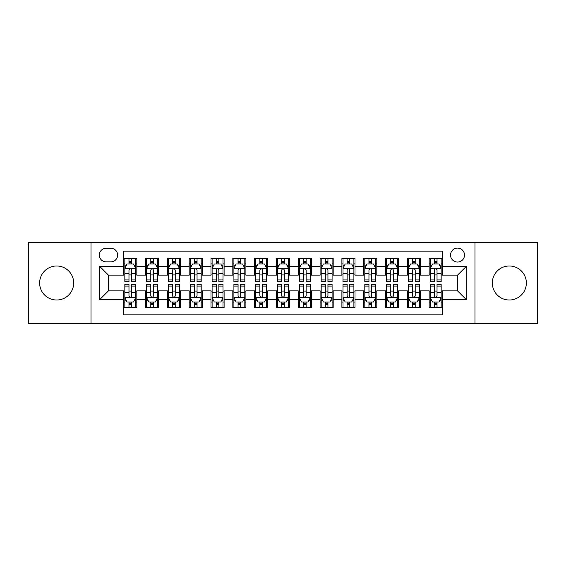 <?xml version="1.0" encoding="UTF-8"?>
<svg xmlns="http://www.w3.org/2000/svg" width="566" height="566" viewBox="0 0 566 566"><rect width="100%" height="100%" fill="white"/><g stroke="black" fill="none" stroke-linecap="round" stroke-linejoin="round"><path stroke-width="0.85" d="M509.336 265.985A17.015 17.015 0 0 0 492.321 283A17.015 17.015 0 0 0 509.336 300.015A17.015 17.015 0 0 0 526.359 283A17.015 17.015 0 0 0 509.336 265.985M56.664 265.985A17.015 17.015 0 0 0 39.641 283A17.015 17.015 0 0 0 56.664 300.015A17.015 17.015 0 0 0 73.679 283A17.015 17.015 0 0 0 56.664 265.985M457.526 248.092A6.983 6.983 0 0 0 450.543 255.075A6.983 6.983 0 0 0 457.526 262.058A6.983 6.983 0 0 0 464.509 255.075A6.983 6.983 0 0 0 457.526 248.092M474.98 323.356L537.7 323.356L537.7 242.644L474.98 242.644L474.98 323.356L91.02 323.356L91.02 242.644L28.3 242.644L28.3 323.356L91.02 323.356M442.258 258.457L429.17 258.457L429.17 266.423L420.439 266.423L420.439 275.147L429.17 275.147L429.17 266.423M420.439 266.423L420.439 258.457L407.35 258.457L407.35 266.423L398.627 266.423L398.627 275.147L407.35 275.147L407.35 266.423M398.627 266.423L398.627 258.457L385.538 258.457L385.538 266.423L376.807 266.423L376.807 275.147L385.538 275.147L385.538 266.423M376.807 266.423L376.807 258.457L363.719 258.457L363.719 266.423L354.995 266.423L354.995 275.147L363.719 275.147L363.719 266.423M354.995 266.423L354.995 258.457L341.899 258.457L341.899 266.423L333.176 266.423L333.176 275.147L341.899 275.147L341.899 266.423M333.176 266.423L333.176 258.457L320.087 258.457L320.087 266.423L311.364 266.423L311.364 275.147L320.087 275.147L320.087 266.423M311.364 266.423L311.364 258.457L298.268 258.457L298.268 266.423L289.544 266.423L289.544 275.147L298.268 275.147L298.268 266.423M289.544 266.423L289.544 258.457L276.456 258.457L276.456 266.423L267.732 266.423L267.732 275.147L276.456 275.147L276.456 266.423M267.732 266.423L267.732 258.457L254.636 258.457L254.636 266.423L245.913 266.423L245.913 275.147L254.636 275.147L254.636 266.423M245.913 266.423L245.913 258.457L232.824 258.457L232.824 266.423L224.101 266.423L224.101 275.147L232.824 275.147L232.824 266.423M224.101 266.423L224.101 258.457L211.005 258.457L211.005 266.423L202.281 266.423L202.281 275.147L211.005 275.147L211.005 266.423M202.281 266.423L202.281 258.457L189.193 258.457L189.193 266.423L180.462 266.423L180.462 275.147L189.193 275.147L189.193 266.423M180.462 266.423L180.462 258.457L167.373 258.457L167.373 266.423L158.65 266.423L158.65 275.147L167.373 275.147L167.373 266.423M158.65 266.423L158.65 258.457L145.561 258.457L145.561 275.147L136.831 275.147L136.831 258.457L123.742 258.457M123.742 307.543L136.831 307.543L136.831 290.853L145.561 290.853L145.561 307.543L158.65 307.543L158.65 290.853L167.373 290.853L167.373 299.577L158.65 299.577M167.373 299.577L167.373 307.543L180.462 307.543L180.462 290.853L189.193 290.853L189.193 299.577L180.462 299.577M189.193 299.577L189.193 307.543L202.281 307.543L202.281 290.853L211.005 290.853L211.005 299.577L202.281 299.577M211.005 299.577L211.005 307.543L224.101 307.543L224.101 290.853L232.824 290.853L232.824 299.577L224.101 299.577M232.824 299.577L232.824 307.543L245.913 307.543L245.913 290.853L254.636 290.853L254.636 299.577L245.913 299.577M254.636 299.577L254.636 307.543L267.732 307.543L267.732 290.853L276.456 290.853L276.456 299.577L267.732 299.577M276.456 299.577L276.456 307.543L289.544 307.543L289.544 290.853L298.268 290.853L298.268 299.577L289.544 299.577M298.268 299.577L298.268 307.543L311.364 307.543L311.364 290.853L320.087 290.853L320.087 299.577L311.364 299.577M320.087 299.577L320.087 307.543L333.176 307.543L333.176 290.853L341.899 290.853L341.899 299.577L333.176 299.577M341.899 299.577L341.899 307.543L354.995 307.543L354.995 290.853L363.719 290.853L363.719 299.577L354.995 299.577M363.719 299.577L363.719 307.543L376.807 307.543L376.807 290.853L385.538 290.853L385.538 299.577L376.807 299.577M385.538 299.577L385.538 307.543L398.627 307.543L398.627 290.853L407.35 290.853L407.35 299.577L398.627 299.577M407.35 299.577L407.35 307.543L420.439 307.543L420.439 290.853L429.17 290.853L429.17 299.577L420.439 299.577M106.075 261.839L110.872 261.839A6.764 6.764 0 0 0 117.636 255.075A6.764 6.764 0 0 0 110.872 248.311L106.075 248.311A6.764 6.764 0 0 0 99.312 255.075A6.764 6.764 0 0 0 106.075 261.839M474.98 242.644L91.02 242.644M442.258 266.423L442.258 251.148L123.742 251.148L123.742 275.147L108.474 275.147L108.474 290.853L123.742 290.853L123.742 314.852L442.258 314.852L442.258 290.853L457.526 290.853L457.526 275.147L442.258 275.147L442.258 266.423L466.25 266.423L466.25 299.577L442.258 299.577M123.742 299.577L99.75 299.577L99.75 266.423L123.742 266.423M429.17 299.577L429.17 307.543L442.258 307.543M123.742 263.912L124.838 263.912M128.977 263.912L131.595 263.912M135.741 263.912L136.831 263.912M123.742 274.927L124.838 274.927M128.977 274.927L131.595 274.927M135.741 274.927L136.831 274.927M123.742 291.073L124.838 291.073M128.977 291.073L131.595 291.073M135.741 291.073L136.831 291.073M123.742 302.088L124.838 302.088M128.977 302.088L131.595 302.088M135.741 302.088L136.831 302.088M145.561 274.927L146.651 274.927M150.797 274.927L153.414 274.927M157.56 274.927L158.65 274.927M145.561 263.912L146.651 263.912M150.797 263.912L153.414 263.912M157.56 263.912L158.65 263.912M145.561 291.073L146.651 291.073M150.797 291.073L153.414 291.073M157.56 291.073L158.65 291.073M145.561 302.088L146.651 302.088M150.797 302.088L153.414 302.088M157.56 302.088L158.65 302.088M167.373 291.073L168.47 291.073M172.609 291.073L175.227 291.073M179.372 291.073L180.462 291.073M167.373 302.088L168.47 302.088M172.609 302.088L175.227 302.088M179.372 302.088L180.462 302.088M167.373 263.912L168.47 263.912M172.609 263.912L175.227 263.912M179.372 263.912L180.462 263.912M167.373 274.927L168.47 274.927M172.609 274.927L175.227 274.927M179.372 274.927L180.462 274.927M189.193 291.073L190.282 291.073M194.428 291.073L197.046 291.073M201.192 291.073L202.281 291.073M189.193 302.088L190.282 302.088M194.428 302.088L197.046 302.088M201.192 302.088L202.281 302.088M189.193 263.912L190.282 263.912M194.428 263.912L197.046 263.912M201.192 263.912L202.281 263.912M189.193 274.927L190.282 274.927M194.428 274.927L197.046 274.927M201.192 274.927L202.281 274.927M211.005 291.073L212.101 291.073M216.24 291.073L218.858 291.073M223.004 291.073L224.101 291.073M211.005 302.088L212.101 302.088M216.24 302.088L218.858 302.088M223.004 302.088L224.101 302.088M211.005 263.912L212.101 263.912M216.24 263.912L218.858 263.912M223.004 263.912L224.101 263.912M211.005 274.927L212.101 274.927M216.24 274.927L218.858 274.927M223.004 274.927L224.101 274.927M232.824 291.073L233.914 291.073M238.06 291.073L240.677 291.073M244.823 291.073L245.913 291.073M232.824 302.088L233.914 302.088M238.06 302.088L240.677 302.088M244.823 302.088L245.913 302.088M232.824 263.912L233.914 263.912M238.06 263.912L240.677 263.912M244.823 263.912L245.913 263.912M232.824 274.927L233.914 274.927M238.06 274.927L240.677 274.927M244.823 274.927L245.913 274.927M254.636 291.073L255.733 291.073M259.872 291.073L262.49 291.073M266.636 291.073L267.732 291.073M254.636 302.088L255.733 302.088M259.872 302.088L262.49 302.088M266.636 302.088L267.732 302.088M254.636 263.912L255.733 263.912M259.872 263.912L262.49 263.912M266.636 263.912L267.732 263.912M254.636 274.927L255.733 274.927M259.872 274.927L262.49 274.927M266.636 274.927L267.732 274.927M276.456 291.073L277.545 291.073M281.691 291.073L284.309 291.073M288.455 291.073L289.544 291.073M276.456 302.088L277.545 302.088M281.691 302.088L284.309 302.088M288.455 302.088L289.544 302.088M276.456 263.912L277.545 263.912M281.691 263.912L284.309 263.912M288.455 263.912L289.544 263.912M276.456 274.927L277.545 274.927M281.691 274.927L284.309 274.927M288.455 274.927L289.544 274.927M298.268 291.073L299.364 291.073M303.51 291.073L306.128 291.073M310.267 291.073L311.364 291.073M298.268 302.088L299.364 302.088M303.51 302.088L306.128 302.088M310.267 302.088L311.364 302.088M298.268 263.912L299.364 263.912M303.51 263.912L306.128 263.912M310.267 263.912L311.364 263.912M298.268 274.927L299.364 274.927M303.51 274.927L306.128 274.927M310.267 274.927L311.364 274.927M320.087 291.073L321.177 291.073M325.323 291.073L327.94 291.073M332.086 291.073L333.176 291.073M320.087 302.088L321.177 302.088M325.323 302.088L327.94 302.088M332.086 302.088L333.176 302.088M320.087 263.912L321.177 263.912M325.323 263.912L327.94 263.912M332.086 263.912L333.176 263.912M320.087 274.927L321.177 274.927M325.323 274.927L327.94 274.927M332.086 274.927L333.176 274.927M341.899 291.073L342.996 291.073M347.142 291.073L349.76 291.073M353.899 291.073L354.995 291.073M341.899 302.088L342.996 302.088M347.142 302.088L349.76 302.088M353.899 302.088L354.995 302.088M341.899 263.912L342.996 263.912M347.142 263.912L349.76 263.912M353.899 263.912L354.995 263.912M341.899 274.927L342.996 274.927M347.142 274.927L349.76 274.927M353.899 274.927L354.995 274.927M363.719 291.073L364.808 291.073M368.954 291.073L371.572 291.073M375.718 291.073L376.807 291.073M363.719 302.088L364.808 302.088M368.954 302.088L371.572 302.088M375.718 302.088L376.807 302.088M363.719 263.912L364.808 263.912M368.954 263.912L371.572 263.912M375.718 263.912L376.807 263.912M363.719 274.927L364.808 274.927M368.954 274.927L371.572 274.927M375.718 274.927L376.807 274.927M385.538 291.073L386.628 291.073M390.773 291.073L393.391 291.073M397.53 291.073L398.627 291.073M385.538 302.088L386.628 302.088M390.773 302.088L393.391 302.088M397.53 302.088L398.627 302.088M385.538 263.912L386.628 263.912M390.773 263.912L393.391 263.912M397.53 263.912L398.627 263.912M385.538 274.927L386.628 274.927M390.773 274.927L393.391 274.927M397.53 274.927L398.627 274.927M407.35 291.073L408.44 291.073M412.586 291.073L415.203 291.073M419.349 291.073L420.439 291.073M407.35 302.088L408.44 302.088M412.586 302.088L415.203 302.088M419.349 302.088L420.439 302.088M407.35 263.912L408.44 263.912M412.586 263.912L415.203 263.912M419.349 263.912L420.439 263.912M407.35 274.927L408.44 274.927M412.586 274.927L415.203 274.927M419.349 274.927L420.439 274.927M429.17 291.073L430.259 291.073M434.405 291.073L437.023 291.073M441.162 291.073L442.258 291.073M429.17 302.088L430.259 302.088M434.405 302.088L437.023 302.088M441.162 302.088L442.258 302.088M429.17 263.912L430.259 263.912M434.405 263.912L437.023 263.912M441.162 263.912L442.258 263.912M429.17 274.927L430.259 274.927M434.405 274.927L437.023 274.927M441.162 274.927L442.258 274.927M108.474 275.147L99.75 266.423M108.474 290.853L99.75 299.577M466.25 266.423L457.526 275.147M466.25 299.577L457.526 290.853M131.595 261.294L128.977 261.294M135.741 279.915L131.595 279.915L131.595 281.691L135.741 281.691L135.741 268.383L133.562 264.018L127.017 264.018L124.838 268.383L124.838 281.691L128.977 281.691L128.977 279.915L124.838 279.915M124.838 268.383L124.838 258.457M135.741 268.383L135.741 258.457M128.977 264.018L128.977 258.457M131.595 258.457L131.595 264.018M131.595 279.915L131.595 270.017C130.725 268.341 129.855 268.341 128.977 270.017L128.977 279.915M128.977 304.706L131.595 304.706M124.838 286.085L128.977 286.085L128.977 284.309L124.838 284.309L124.838 297.617L127.017 301.982L133.562 301.982L135.741 297.617L135.741 284.309L131.595 284.309L131.595 286.085L135.741 286.085M135.741 297.617L135.741 307.543M124.838 297.617L124.838 307.543M131.595 301.982L131.595 307.543M128.977 307.543L128.977 301.982M128.977 286.085L128.977 295.983C129.855 297.659 130.725 297.659 131.595 295.983L131.595 286.085M153.414 261.294L150.797 261.294M157.56 279.915L153.414 279.915L153.414 281.691L157.56 281.691L157.56 268.383L155.374 264.018L148.83 264.018L146.651 268.383L146.651 281.691L150.797 281.691L150.797 279.915L146.651 279.915M146.651 268.383L146.651 258.457M157.56 268.383L157.56 258.457M150.797 264.018L150.797 258.457M153.414 258.457L153.414 264.018M153.414 279.915L153.414 270.017C152.544 268.341 151.667 268.341 150.797 270.017L150.797 279.915M175.227 261.294L172.609 261.294M179.372 279.915L175.227 279.915L175.227 281.691L179.372 281.691L179.372 268.383L177.193 264.018L170.649 264.018L168.47 268.383L168.47 281.691L172.609 281.691L172.609 279.915L168.47 279.915M168.47 268.383L168.47 258.457M179.372 268.383L179.372 258.457M172.609 264.018L172.609 258.457M175.227 258.457L175.227 264.018M175.227 279.915L175.227 270.017C174.356 268.341 173.486 268.341 172.609 270.017L172.609 279.915M197.046 261.294L194.428 261.294M201.192 279.915L197.046 279.915L197.046 281.691L201.192 281.691L201.192 268.383L199.006 264.018L192.461 264.018L190.282 268.383L190.282 281.691L194.428 281.691L194.428 279.915L190.282 279.915M190.282 268.383L190.282 258.457M201.192 268.383L201.192 258.457M194.428 264.018L194.428 258.457M197.046 258.457L197.046 264.018M197.046 279.915L197.046 270.017C196.176 268.341 195.298 268.341 194.428 270.017L194.428 279.915M218.858 261.294L216.24 261.294M223.004 279.915L218.858 279.915L218.858 281.691L223.004 281.691L223.004 268.383L220.825 264.018L214.281 264.018L212.101 268.383L212.101 281.691L216.24 281.691L216.24 279.915L212.101 279.915M212.101 268.383L212.101 258.457M223.004 268.383L223.004 258.457M216.24 264.018L216.24 258.457M218.858 258.457L218.858 264.018M218.858 279.915L218.858 270.017C217.988 268.341 217.118 268.341 216.24 270.017L216.24 279.915M150.797 304.706L153.414 304.706M146.651 286.085L150.797 286.085L150.797 284.309L146.651 284.309L146.651 297.617L148.83 301.982L155.374 301.982L157.56 297.617L157.56 284.309L153.414 284.309L153.414 286.085L157.56 286.085M157.56 297.617L157.56 307.543M146.651 297.617L146.651 307.543M153.414 301.982L153.414 307.543M150.797 307.543L150.797 301.982M150.797 286.085L150.797 295.983C151.667 297.659 152.537 297.659 153.414 295.983L153.414 286.085M172.609 304.706L175.227 304.706M168.47 286.085L172.609 286.085L172.609 284.309L168.47 284.309L168.47 297.617L170.649 301.982L177.193 301.982L179.372 297.617L179.372 284.309L175.227 284.309L175.227 286.085L179.372 286.085M179.372 297.617L179.372 307.543M168.47 297.617L168.47 307.543M175.227 301.982L175.227 307.543M172.609 307.543L172.609 301.982M172.609 286.085L172.609 295.983C173.486 297.659 174.356 297.659 175.227 295.983L175.227 286.085M194.428 304.706L197.046 304.706M190.282 286.085L194.428 286.085L194.428 284.309L190.282 284.309L190.282 297.617L192.461 301.982L199.006 301.982L201.192 297.617L201.192 284.309L197.046 284.309L197.046 286.085L201.192 286.085M201.192 297.617L201.192 307.543M190.282 297.617L190.282 307.543M197.046 301.982L197.046 307.543M194.428 307.543L194.428 301.982M194.428 286.085L194.428 295.983C195.298 297.659 196.169 297.659 197.046 295.983L197.046 286.085M216.24 304.706L218.858 304.706M212.101 286.085L216.24 286.085L216.24 284.309L212.101 284.309L212.101 297.617L214.281 301.982L220.825 301.982L223.004 297.617L223.004 284.309L218.858 284.309L218.858 286.085L223.004 286.085M223.004 297.617L223.004 307.543M212.101 297.617L212.101 307.543M218.858 301.982L218.858 307.543M216.24 307.543L216.24 301.982M216.24 286.085L216.24 295.983C217.118 297.659 217.988 297.659 218.858 295.983L218.858 286.085M240.677 261.294L238.06 261.294M244.823 279.915L240.677 279.915L240.677 281.691L244.823 281.691L244.823 268.383L242.644 264.018L236.093 264.018L233.914 268.383L233.914 281.691L238.06 281.691L238.06 279.915L233.914 279.915M233.914 268.383L233.914 258.457M244.823 268.383L244.823 258.457M238.06 264.018L238.06 258.457M240.677 258.457L240.677 264.018M240.677 279.915L240.677 270.017C239.807 268.341 238.93 268.341 238.06 270.017L238.06 279.915M238.06 304.706L240.677 304.706M233.914 286.085L238.06 286.085L238.06 284.309L233.914 284.309L233.914 297.617L236.093 301.982L242.644 301.982L244.823 297.617L244.823 284.309L240.677 284.309L240.677 286.085L244.823 286.085M244.823 297.617L244.823 307.543M233.914 297.617L233.914 307.543M240.677 301.982L240.677 307.543M238.06 307.543L238.06 301.982M238.06 286.085L238.06 295.983C238.93 297.659 239.8 297.659 240.677 295.983L240.677 286.085M262.49 261.294L259.872 261.294M266.636 279.915L262.49 279.915L262.49 281.691L266.636 281.691L266.636 268.383L264.456 264.018L257.912 264.018L255.733 268.383L255.733 281.691L259.872 281.691L259.872 279.915L255.733 279.915M255.733 268.383L255.733 258.457M266.636 268.383L266.636 258.457M259.872 264.018L259.872 258.457M262.49 258.457L262.49 264.018M262.49 279.915L262.49 270.017C261.619 268.341 260.749 268.341 259.872 270.017L259.872 279.915M284.309 261.294L281.691 261.294M288.455 279.915L284.309 279.915L284.309 281.691L288.455 281.691L288.455 268.383L286.276 264.018L279.724 264.018L277.545 268.383L277.545 281.691L281.691 281.691L281.691 279.915L277.545 279.915M277.545 268.383L277.545 258.457M288.455 268.383L288.455 258.457M281.691 264.018L281.691 258.457M284.309 258.457L284.309 264.018M284.309 279.915L284.309 270.017C283.439 268.341 282.561 268.341 281.691 270.017L281.691 279.915M306.128 261.294L303.51 261.294M310.267 279.915L306.128 279.915L306.128 281.691L310.267 281.691L310.267 268.383L308.088 264.018L301.544 264.018L299.364 268.383L299.364 281.691L303.51 281.691L303.51 279.915L299.364 279.915M299.364 268.383L299.364 258.457M310.267 268.383L310.267 258.457M303.51 264.018L303.51 258.457M306.128 258.457L306.128 264.018M306.128 279.915L306.128 270.017C305.251 268.341 304.381 268.341 303.51 270.017L303.51 279.915M327.94 261.294L325.323 261.294M332.086 279.915L327.94 279.915L327.94 281.691L332.086 281.691L332.086 268.383L329.907 264.018L323.356 264.018L321.177 268.383L321.177 281.691L325.323 281.691L325.323 279.915L321.177 279.915M321.177 268.383L321.177 258.457M332.086 268.383L332.086 258.457M325.323 264.018L325.323 258.457M327.94 258.457L327.94 264.018M327.94 279.915L327.94 270.017C327.07 268.341 326.2 268.341 325.323 270.017L325.323 279.915M349.76 261.294L347.142 261.294M353.899 279.915L349.76 279.915L349.76 281.691L353.899 281.691L353.899 268.383L351.719 264.018L345.175 264.018L342.996 268.383L342.996 281.691L347.142 281.691L347.142 279.915L342.996 279.915M342.996 268.383L342.996 258.457M353.899 268.383L353.899 258.457M347.142 264.018L347.142 258.457M349.76 258.457L349.76 264.018M349.76 279.915L349.76 270.017C348.882 268.341 348.012 268.341 347.142 270.017L347.142 279.915M259.872 304.706L262.49 304.706M255.733 286.085L259.872 286.085L259.872 284.309L255.733 284.309L255.733 297.617L257.912 301.982L264.456 301.982L266.636 297.617L266.636 284.309L262.49 284.309L262.49 286.085L266.636 286.085M266.636 297.617L266.636 307.543M255.733 297.617L255.733 307.543M262.49 301.982L262.49 307.543M259.872 307.543L259.872 301.982M259.872 286.085L259.872 295.983C260.749 297.659 261.619 297.659 262.49 295.983L262.49 286.085M281.691 304.706L284.309 304.706M277.545 286.085L281.691 286.085L281.691 284.309L277.545 284.309L277.545 297.617L279.724 301.982L286.276 301.982L288.455 297.617L288.455 284.309L284.309 284.309L284.309 286.085L288.455 286.085M288.455 297.617L288.455 307.543M277.545 297.617L277.545 307.543M284.309 301.982L284.309 307.543M281.691 307.543L281.691 301.982M281.691 286.085L281.691 295.983C282.561 297.659 283.439 297.659 284.309 295.983L284.309 286.085M303.51 304.706L306.128 304.706M299.364 286.085L303.51 286.085L303.51 284.309L299.364 284.309L299.364 297.617L301.544 301.982L308.088 301.982L310.267 297.617L310.267 284.309L306.128 284.309L306.128 286.085L310.267 286.085M310.267 297.617L310.267 307.543M299.364 297.617L299.364 307.543M306.128 301.982L306.128 307.543M303.51 307.543L303.51 301.982M303.51 286.085L303.51 295.983C304.381 297.659 305.251 297.659 306.128 295.983L306.128 286.085M325.323 304.706L327.94 304.706M321.177 286.085L325.323 286.085L325.323 284.309L321.177 284.309L321.177 297.617L323.356 301.982L329.907 301.982L332.086 297.617L332.086 284.309L327.94 284.309L327.94 286.085L332.086 286.085M332.086 297.617L332.086 307.543M321.177 297.617L321.177 307.543M327.94 301.982L327.94 307.543M325.323 307.543L325.323 301.982M325.323 286.085L325.323 295.983C326.193 297.659 327.07 297.659 327.94 295.983L327.94 286.085M347.142 304.706L349.76 304.706M342.996 286.085L347.142 286.085L347.142 284.309L342.996 284.309L342.996 297.617L345.175 301.982L351.719 301.982L353.899 297.617L353.899 284.309L349.76 284.309L349.76 286.085L353.899 286.085M353.899 297.617L353.899 307.543M342.996 297.617L342.996 307.543M349.76 301.982L349.76 307.543M347.142 307.543L347.142 301.982M347.142 286.085L347.142 295.983C348.012 297.659 348.882 297.659 349.76 295.983L349.76 286.085M371.572 261.294L368.954 261.294M375.718 279.915L371.572 279.915L371.572 281.691L375.718 281.691L375.718 268.383L373.539 264.018L366.994 264.018L364.808 268.383L364.808 281.691L368.954 281.691L368.954 279.915L364.808 279.915M364.808 268.383L364.808 258.457M375.718 268.383L375.718 258.457M368.954 264.018L368.954 258.457M371.572 258.457L371.572 264.018M371.572 279.915L371.572 270.017C370.702 268.341 369.831 268.341 368.954 270.017L368.954 279.915M368.954 304.706L371.572 304.706M364.808 286.085L368.954 286.085L368.954 284.309L364.808 284.309L364.808 297.617L366.994 301.982L373.539 301.982L375.718 297.617L375.718 284.309L371.572 284.309L371.572 286.085L375.718 286.085M375.718 297.617L375.718 307.543M364.808 297.617L364.808 307.543M371.572 301.982L371.572 307.543M368.954 307.543L368.954 301.982M368.954 286.085L368.954 295.983C369.824 297.659 370.702 297.659 371.572 295.983L371.572 286.085M393.391 261.294L390.773 261.294M397.53 279.915L393.391 279.915L393.391 281.691L397.53 281.691L397.53 268.383L395.351 264.018L388.807 264.018L386.628 268.383L386.628 281.691L390.773 281.691L390.773 279.915L386.628 279.915M386.628 268.383L386.628 258.457M397.53 268.383L397.53 258.457M390.773 264.018L390.773 258.457M393.391 258.457L393.391 264.018M393.391 279.915L393.391 270.017C392.514 268.341 391.644 268.341 390.773 270.017L390.773 279.915M390.773 304.706L393.391 304.706M386.628 286.085L390.773 286.085L390.773 284.309L386.628 284.309L386.628 297.617L388.807 301.982L395.351 301.982L397.53 297.617L397.53 284.309L393.391 284.309L393.391 286.085L397.53 286.085M397.53 297.617L397.53 307.543M386.628 297.617L386.628 307.543M393.391 301.982L393.391 307.543M390.773 307.543L390.773 301.982M390.773 286.085L390.773 295.983C391.644 297.659 392.514 297.659 393.391 295.983L393.391 286.085M415.203 261.294L412.586 261.294M419.349 279.915L415.203 279.915L415.203 281.691L419.349 281.691L419.349 268.383L417.17 264.018L410.626 264.018L408.44 268.383L408.44 281.691L412.586 281.691L412.586 279.915L408.44 279.915M408.44 268.383L408.44 258.457M419.349 268.383L419.349 258.457M412.586 264.018L412.586 258.457M415.203 258.457L415.203 264.018M415.203 279.915L415.203 270.017C414.333 268.341 413.463 268.341 412.586 270.017L412.586 279.915M412.586 304.706L415.203 304.706M408.44 286.085L412.586 286.085L412.586 284.309L408.44 284.309L408.44 297.617L410.626 301.982L417.17 301.982L419.349 297.617L419.349 284.309L415.203 284.309L415.203 286.085L419.349 286.085M419.349 297.617L419.349 307.543M408.44 297.617L408.44 307.543M415.203 301.982L415.203 307.543M412.586 307.543L412.586 301.982M412.586 286.085L412.586 295.983C413.456 297.659 414.333 297.659 415.203 295.983L415.203 286.085M437.023 261.294L434.405 261.294M441.162 279.915L437.023 279.915L437.023 281.691L441.162 281.691L441.162 268.383L438.983 264.018L432.438 264.018L430.259 268.383L430.259 281.691L434.405 281.691L434.405 279.915L430.259 279.915M430.259 268.383L430.259 258.457M441.162 268.383L441.162 258.457M434.405 264.018L434.405 258.457M437.023 258.457L437.023 264.018M437.023 279.915L437.023 270.017C436.145 268.341 435.275 268.341 434.405 270.017L434.405 279.915M434.405 304.706L437.023 304.706M430.259 286.085L434.405 286.085L434.405 284.309L430.259 284.309L430.259 297.617L432.438 301.982L438.983 301.982L441.162 297.617L441.162 284.309L437.023 284.309L437.023 286.085L441.162 286.085M441.162 297.617L441.162 307.543M430.259 297.617L430.259 307.543M437.023 301.982L437.023 307.543M434.405 307.543L434.405 301.982M434.405 286.085L434.405 295.983C435.275 297.659 436.145 297.659 437.023 295.983L437.023 286.085M145.561 299.577L136.831 299.577M145.561 266.423L136.831 266.423M135.691 268.277L124.888 268.277M124.838 265.221L126.416 265.221M134.163 265.221L135.741 265.221M128.977 273.442L124.838 273.442M135.741 273.442L131.595 273.442M131.595 262.681L128.977 262.681M124.888 297.723L135.691 297.723M135.741 300.779L134.163 300.779M126.416 300.779L124.838 300.779M131.595 292.558L135.741 292.558M124.838 292.558L128.977 292.558M128.977 303.319L131.595 303.319M157.504 268.277L146.707 268.277M146.651 265.221L148.235 265.221M155.975 265.221L157.56 265.221M150.797 273.442L146.651 273.442M157.56 273.442L153.414 273.442M153.414 262.681L150.797 262.681M179.323 268.277L168.519 268.277M168.47 265.221L170.048 265.221M177.795 265.221L179.372 265.221M172.609 273.442L168.47 273.442M179.372 273.442L175.227 273.442M175.227 262.681L172.609 262.681M201.135 268.277L190.339 268.277M190.282 265.221L191.867 265.221M199.607 265.221L201.192 265.221M194.428 273.442L190.282 273.442M201.192 273.442L197.046 273.442M197.046 262.681L194.428 262.681M222.954 268.277L212.151 268.277M212.101 265.221L213.679 265.221M221.426 265.221L223.004 265.221M216.24 273.442L212.101 273.442M223.004 273.442L218.858 273.442M218.858 262.681L216.24 262.681M146.707 297.723L157.504 297.723M157.56 300.779L155.975 300.779M148.235 300.779L146.651 300.779M153.414 292.558L157.56 292.558M146.651 292.558L150.797 292.558M150.797 303.319L153.414 303.319M168.519 297.723L179.323 297.723M179.372 300.779L177.795 300.779M170.048 300.779L168.47 300.779M175.227 292.558L179.372 292.558M168.47 292.558L172.609 292.558M172.609 303.319L175.227 303.319M190.339 297.723L201.135 297.723M201.192 300.779L199.607 300.779M191.867 300.779L190.282 300.779M197.046 292.558L201.192 292.558M190.282 292.558L194.428 292.558M194.428 303.319L197.046 303.319M212.151 297.723L222.954 297.723M223.004 300.779L221.426 300.779M213.679 300.779L212.101 300.779M218.858 292.558L223.004 292.558M212.101 292.558L216.24 292.558M216.24 303.319L218.858 303.319M244.767 268.277L233.97 268.277M233.914 265.221L235.498 265.221M243.239 265.221L244.823 265.221M238.06 273.442L233.914 273.442M244.823 273.442L240.677 273.442M240.677 262.681L238.06 262.681M233.97 297.723L244.767 297.723M244.823 300.779L243.239 300.779M235.498 300.779L233.914 300.779M240.677 292.558L244.823 292.558M233.914 292.558L238.06 292.558M238.06 303.319L240.677 303.319M266.586 268.277L255.782 268.277M255.733 265.221L257.311 265.221M265.058 265.221L266.636 265.221M259.872 273.442L255.733 273.442M266.636 273.442L262.49 273.442M262.49 262.681L259.872 262.681M288.398 268.277L277.602 268.277M277.545 265.221L279.13 265.221M286.87 265.221L288.455 265.221M281.691 273.442L277.545 273.442M288.455 273.442L284.309 273.442M284.309 262.681L281.691 262.681M310.218 268.277L299.414 268.277M299.364 265.221L300.942 265.221M308.689 265.221L310.267 265.221M303.51 273.442L299.364 273.442M310.267 273.442L306.128 273.442M306.128 262.681L303.51 262.681M332.03 268.277L321.233 268.277M321.177 265.221L322.762 265.221M330.502 265.221L332.086 265.221M325.323 273.442L321.177 273.442M332.086 273.442L327.94 273.442M327.94 262.681L325.323 262.681M353.849 268.277L343.046 268.277M342.996 265.221L344.574 265.221M352.321 265.221L353.899 265.221M347.142 273.442L342.996 273.442M353.899 273.442L349.76 273.442M349.76 262.681L347.142 262.681M255.782 297.723L266.586 297.723M266.636 300.779L265.058 300.779M257.311 300.779L255.733 300.779M262.49 292.558L266.636 292.558M255.733 292.558L259.872 292.558M259.872 303.319L262.49 303.319M277.602 297.723L288.398 297.723M288.455 300.779L286.87 300.779M279.13 300.779L277.545 300.779M284.309 292.558L288.455 292.558M277.545 292.558L281.691 292.558M281.691 303.319L284.309 303.319M299.414 297.723L310.218 297.723M310.267 300.779L308.689 300.779M300.942 300.779L299.364 300.779M306.128 292.558L310.267 292.558M299.364 292.558L303.51 292.558M303.51 303.319L306.128 303.319M321.233 297.723L332.03 297.723M332.086 300.779L330.502 300.779M322.762 300.779L321.177 300.779M327.94 292.558L332.086 292.558M321.177 292.558L325.323 292.558M325.323 303.319L327.94 303.319M343.046 297.723L353.849 297.723M353.899 300.779L352.321 300.779M344.574 300.779L342.996 300.779M349.76 292.558L353.899 292.558M342.996 292.558L347.142 292.558M347.142 303.319L349.76 303.319M375.661 268.277L364.865 268.277M364.808 265.221L366.393 265.221M374.133 265.221L375.718 265.221M368.954 273.442L364.808 273.442M375.718 273.442L371.572 273.442M371.572 262.681L368.954 262.681M364.865 297.723L375.661 297.723M375.718 300.779L374.133 300.779M366.393 300.779L364.808 300.779M371.572 292.558L375.718 292.558M364.808 292.558L368.954 292.558M368.954 303.319L371.572 303.319M397.481 268.277L386.677 268.277M386.628 265.221L388.205 265.221M395.952 265.221L397.53 265.221M390.773 273.442L386.628 273.442M397.53 273.442L393.391 273.442M393.391 262.681L390.773 262.681M386.677 297.723L397.481 297.723M397.53 300.779L395.952 300.779M388.205 300.779L386.628 300.779M393.391 292.558L397.53 292.558M386.628 292.558L390.773 292.558M390.773 303.319L393.391 303.319M419.293 268.277L408.496 268.277M408.44 265.221L410.025 265.221M417.765 265.221L419.349 265.221M412.586 273.442L408.44 273.442M419.349 273.442L415.203 273.442M415.203 262.681L412.586 262.681M408.496 297.723L419.293 297.723M419.349 300.779L417.765 300.779M410.025 300.779L408.44 300.779M415.203 292.558L419.349 292.558M408.44 292.558L412.586 292.558M412.586 303.319L415.203 303.319M441.112 268.277L430.309 268.277M430.259 265.221L431.837 265.221M439.584 265.221L441.162 265.221M434.405 273.442L430.259 273.442M441.162 273.442L437.023 273.442M437.023 262.681L434.405 262.681M430.309 297.723L441.112 297.723M441.162 300.779L439.584 300.779M431.837 300.779L430.259 300.779M437.023 292.558L441.162 292.558M430.259 292.558L434.405 292.558M434.405 303.319L437.023 303.319"/></g></svg>
